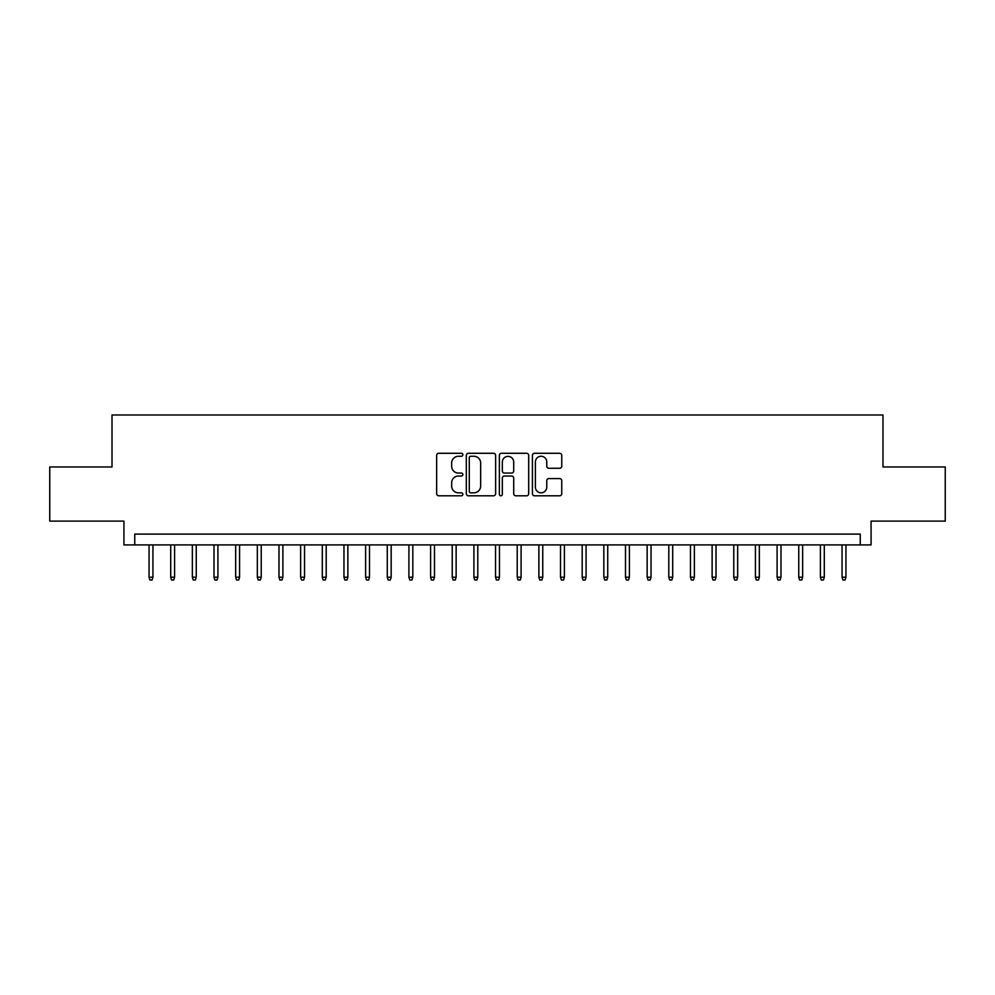 <?xml version="1.0" encoding="UTF-8"?>
<svg xmlns="http://www.w3.org/2000/svg" width="995" height="995" viewBox="0 0 995 995"><rect width="100%" height="100%" fill="white"/><g stroke="black" fill="none" stroke-linecap="round" stroke-linejoin="round"><path stroke-width="1.49" d="M462.849 454.777A1.492 1.492 0 0 0 461.357 453.285L438.783 453.285A2.127 2.127 0 0 0 436.656 455.411L436.656 493.682A2.127 2.127 0 0 0 438.783 495.796L461.357 495.796A1.492 1.492 0 0 0 462.849 494.316A1.492 1.492 0 0 0 461.357 492.823L458.434 492.823A6.803 6.803 0 0 1 451.643 486.02L451.643 482.836A6.803 6.803 0 0 1 458.434 476.033L461.357 476.033A1.492 1.492 0 0 0 462.849 474.54A1.492 1.492 0 0 0 461.357 473.06L458.434 473.06A6.803 6.803 0 0 1 451.643 466.257L451.643 463.061A6.803 6.803 0 0 1 458.434 456.257L461.357 456.257A1.492 1.492 0 0 0 462.849 454.777M559.625 468.272A2.127 2.127 0 0 0 561.752 466.145L561.752 455.411A2.127 2.127 0 0 0 559.625 453.285L534.539 453.285A2.127 2.127 0 0 0 532.412 455.411L532.412 493.682A2.127 2.127 0 0 0 534.539 495.796L559.625 495.796A2.127 2.127 0 0 0 561.752 493.682L561.752 480.709A2.127 2.127 0 0 0 559.625 478.583L548.892 478.583A2.127 2.127 0 0 0 546.765 480.709L546.765 487.14A5.684 5.684 0 0 1 541.081 492.823A5.684 5.684 0 0 1 535.397 487.14L535.397 461.954A5.684 5.684 0 0 1 541.081 456.257A5.684 5.684 0 0 1 546.765 461.954L546.765 466.145A2.127 2.127 0 0 0 548.892 468.272L559.625 468.272M860.252 544.924L871.073 544.924L871.073 521.106L945.25 521.106L945.25 466.966L882.988 466.966L882.988 414.99L112.012 414.99L112.012 466.966L49.75 466.966L49.75 521.106L123.927 521.106L123.927 544.924L860.252 544.924L860.252 534.104L134.748 534.104L134.748 544.924M495.634 455.411A2.127 2.127 0 0 0 493.52 453.285L468.434 453.285A2.127 2.127 0 0 0 466.307 455.411L466.307 493.682A2.127 2.127 0 0 0 468.434 495.796L493.52 495.796A2.127 2.127 0 0 0 495.634 493.682L495.634 455.411M501.48 453.285L526.566 453.285A2.127 2.127 0 0 1 528.693 455.411L528.693 493.682A2.127 2.127 0 0 1 526.566 495.796L515.833 495.796A2.127 2.127 0 0 1 513.706 493.682L513.706 478.16A2.127 2.127 0 0 0 511.579 476.033L504.465 476.033A2.127 2.127 0 0 0 502.338 478.16L502.338 494.316A1.492 1.492 0 0 1 500.846 495.796A1.492 1.492 0 0 1 499.366 494.316L499.366 455.411A2.127 2.127 0 0 1 501.48 453.285M470.772 456.257A1.492 1.492 0 0 0 469.279 457.75L469.279 491.343A1.492 1.492 0 0 0 470.772 492.823L473.856 492.823A6.803 6.803 0 0 0 480.66 486.02L480.66 463.061A6.803 6.803 0 0 0 473.856 456.257L470.772 456.257M513.706 462.053A5.684 5.684 0 0 0 508.022 456.369A5.684 5.684 0 0 0 502.338 462.053L502.338 470.933A2.127 2.127 0 0 0 504.465 473.06L511.579 473.06A2.127 2.127 0 0 0 513.706 470.933L513.706 462.053M152.944 577.199L152.073 580.01L149.909 580.01L149.051 577.199L152.944 577.199L152.944 544.924M149.051 577.199L149.051 544.924M174.598 577.199L173.739 580.01L171.563 580.01L170.705 577.199L174.598 577.199L174.598 544.924M170.705 577.199L170.705 544.924M196.251 577.199L195.393 580.01L193.229 580.01L192.358 577.199L196.251 577.199L196.251 544.924M192.358 577.199L192.358 544.924M217.917 577.199L217.047 580.01L214.883 580.01L214.012 577.199L217.917 577.199L217.917 544.924M214.012 577.199L214.012 544.924M239.571 577.199L238.7 580.01L236.536 580.01L235.666 577.199L239.571 577.199L239.571 544.924M235.666 577.199L235.666 544.924M261.225 577.199L260.354 580.01L258.19 580.01L257.332 577.199L261.225 577.199L261.225 544.924M257.332 577.199L257.332 544.924M282.878 577.199L282.02 580.01L279.856 580.01L278.986 577.199L282.878 577.199L282.878 544.924M278.986 577.199L278.986 544.924M304.545 577.199L303.674 580.01L301.51 580.01L300.639 577.199L304.545 577.199L304.545 544.924M300.639 577.199L300.639 544.924M326.198 577.199L325.328 580.01L323.164 580.01L322.293 577.199L326.198 577.199L326.198 544.924M322.293 577.199L322.293 544.924M347.852 577.199L346.981 580.01L344.817 580.01L343.959 577.199L347.852 577.199L347.852 544.924M343.959 577.199L343.959 544.924M369.506 577.199L368.647 580.01L366.483 580.01L365.613 577.199L369.506 577.199L369.506 544.924M365.613 577.199L365.613 544.924M391.172 577.199L390.301 580.01L388.137 580.01L387.266 577.199L391.172 577.199L391.172 544.924M387.266 577.199L387.266 544.924M412.825 577.199L411.955 580.01L409.791 580.01L408.92 577.199L412.825 577.199L412.825 544.924M408.92 577.199L408.92 544.924M434.479 577.199L433.609 580.01L431.444 580.01L430.586 577.199L434.479 577.199L434.479 544.924M430.586 577.199L430.586 544.924M456.133 577.199L455.275 580.01L453.098 580.01L452.24 577.199L456.133 577.199L456.133 544.924M452.24 577.199L452.24 544.924M477.787 577.199L476.928 580.01L474.764 580.01L473.894 577.199L477.787 577.199L477.787 544.924M473.894 577.199L473.894 544.924M499.453 577.199L498.582 580.01L496.418 580.01L495.547 577.199L499.453 577.199L499.453 544.924M495.547 577.199L495.547 544.924M521.106 577.199L520.236 580.01L518.072 580.01L517.213 577.199L521.106 577.199L521.106 544.924M517.213 577.199L517.213 544.924M542.76 577.199L541.902 580.01L539.725 580.01L538.867 577.199L542.76 577.199L542.76 544.924M538.867 577.199L538.867 544.924M564.414 577.199L563.556 580.01L561.391 580.01L560.521 577.199L564.414 577.199L564.414 544.924M560.521 577.199L560.521 544.924M586.08 577.199L585.209 580.01L583.045 580.01L582.174 577.199L586.08 577.199L586.08 544.924M582.174 577.199L582.174 544.924M607.734 577.199L606.863 580.01L604.699 580.01L603.828 577.199L607.734 577.199L607.734 544.924M603.828 577.199L603.828 544.924M629.387 577.199L628.517 580.01L626.352 580.01L625.494 577.199L629.387 577.199L629.387 544.924M625.494 577.199L625.494 544.924M651.041 577.199L650.183 580.01L648.019 580.01L647.148 577.199L651.041 577.199L651.041 544.924M647.148 577.199L647.148 544.924M672.707 577.199L671.836 580.01L669.672 580.01L668.802 577.199L672.707 577.199L672.707 544.924M668.802 577.199L668.802 544.924M694.361 577.199L693.49 580.01L691.326 580.01L690.455 577.199L694.361 577.199L694.361 544.924M690.455 577.199L690.455 544.924M716.014 577.199L715.144 580.01L712.98 580.01L712.121 577.199L716.014 577.199L716.014 544.924M712.121 577.199L712.121 544.924M737.668 577.199L736.81 580.01L734.646 580.01L733.775 577.199L737.668 577.199L737.668 544.924M733.775 577.199L733.775 544.924M759.334 577.199L758.464 580.01L756.299 580.01L755.429 577.199L759.334 577.199L759.334 544.924M755.429 577.199L755.429 544.924M780.988 577.199L780.117 580.01L777.953 580.01L777.083 577.199L780.988 577.199L780.988 544.924M777.083 577.199L777.083 544.924M802.642 577.199L801.771 580.01L799.607 580.01L798.749 577.199L802.642 577.199L802.642 544.924M798.749 577.199L798.749 544.924M824.295 577.199L823.437 580.01L821.261 580.01L820.402 577.199L824.295 577.199L824.295 544.924M820.402 577.199L820.402 544.924M845.949 577.199L845.091 580.01L842.927 580.01L842.056 577.199L845.949 577.199L845.949 544.924M842.056 577.199L842.056 544.924"/></g></svg>
